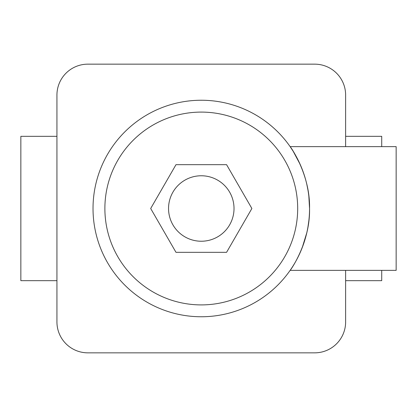 <?xml version="1.0" encoding="UTF-8"?>
<svg xmlns="http://www.w3.org/2000/svg" width="417" height="417" viewBox="0 0 417 417"><rect width="100%" height="100%" fill="white"/><g stroke="black" fill="none" stroke-linecap="round" stroke-linejoin="round"><path stroke-width="0.63" d="M56.936 136.328L20.85 136.328L20.85 280.672L56.936 280.672M345.63 146.638L345.63 95.086A30.931 30.931 0 0 0 314.699 64.155L87.867 64.155A30.931 30.931 0 0 0 56.936 95.086L56.936 321.914A30.931 30.931 0 0 0 87.867 352.845L314.699 352.845A30.931 30.931 0 0 0 345.63 321.914L345.63 270.362M381.717 146.638L381.717 136.328L345.63 136.328M381.717 270.362L381.717 280.672L345.63 280.672M201.281 241.234A32.734 32.734 0 0 0 234.02 208.5A32.734 32.734 0 0 0 201.281 175.766A32.734 32.734 0 0 0 168.546 208.5A32.734 32.734 0 0 0 201.281 241.234M201.281 100.242A108.258 108.258 0 0 1 309.544 208.5A108.258 108.258 0 0 1 201.281 316.758A108.258 108.258 0 0 1 93.022 208.5A108.258 108.258 0 0 1 201.281 100.242A108.258 108.258 0 0 0 93.022 208.5A108.258 108.258 0 0 0 201.281 316.758M396.15 146.638L396.15 270.362L290.128 270.362C290.326 270.55 310.352 242.532 309.544 208.427C310.342 174.556 290.347 146.456 290.128 146.638L396.15 146.638M298.791 255.538L300.037 252.858M302.184 247.734L306.761 232.889M307.986 226.785L308.83 220.88M309.544 208.516L308.856 196.339M307.975 190.142L306.865 184.575M303.743 173.545L300.631 165.481M300.177 164.46L293.271 151.418L290.128 146.638M226.582 252.321L251.878 208.5L226.582 164.679L175.984 164.679L150.683 208.5L175.984 252.321L226.582 252.321M201.281 304.905A96.405 96.405 0 0 0 297.686 208.5A96.405 96.405 0 0 0 201.281 112.095A96.405 96.405 0 0 0 104.881 208.5A96.405 96.405 0 0 0 201.281 304.905"/></g></svg>

